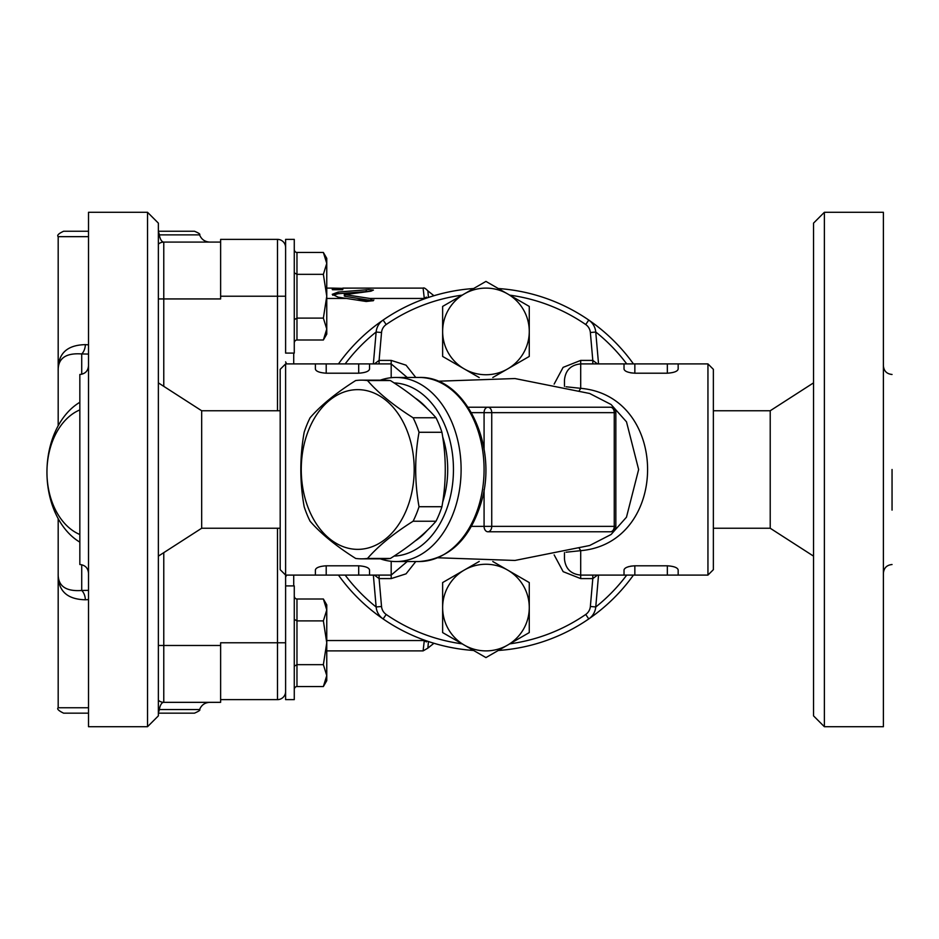 <?xml version="1.0" encoding="UTF-8"?>
<svg xmlns="http://www.w3.org/2000/svg" width="939" height="939" viewBox="0 0 939 939"><rect width="100%" height="100%" fill="white"/><g stroke="black" fill="none" stroke-linecap="round" stroke-linejoin="round"><path stroke-width="1.41" d="M220.63 239.375L277.486 239.375L220.63 239.375L220.63 296.231L285.609 296.231M220.63 699.625L277.486 699.625A8.122 8.122 0 0 0 285.609 691.503A8.122 8.122 0 0 1 277.486 699.625L277.486 642.769L220.63 642.769L220.63 702.337L163.773 702.337A10.834 4.695 -90 0 0 159.348 709.555L158.362 709.532M285.609 353.087L285.609 239.375L294.271 239.375L294.271 353.087L285.609 353.087M285.609 577.133L285.609 585.913L294.271 585.913L294.271 699.625L285.609 699.625L285.609 575.091L285.609 577.133L286.548 575.091M277.486 410.754L277.486 239.375A8.122 8.122 0 0 1 285.609 247.497M426.388 298.168L426.388 297.088L424.299 298.449L423.102 288.109C423.888 287.475 425.473 288.402 427.867 290.867L433.935 295.726M326.76 640.551L424.299 640.551L426.388 641.912L426.388 640.832M424.299 640.551L423.102 650.891L427.867 648.133L428.454 641.537M428.454 297.463L427.867 290.867M369.849 298.449L373.311 300.68L366.21 301.489L338.181 297.17L332.253 294.341L338.181 292.052L368.558 289.623L373.44 290.069L370.882 291.207L344.977 294.623L369.849 298.449L424.299 298.449M326.76 298.449L345.834 298.449M373.839 299.952L373.311 300.68M286.548 363.909L285.609 361.867M163.773 386.352L163.773 298.942L220.63 298.942L220.63 296.231M344.977 294.06L344.977 296.313L373.065 300.82M423.102 288.109L342.817 288.12L342.817 289.529L332.265 289.529L332.265 288.109L342.817 288.367M332.735 295.21L338.181 293.719L370.036 291.29M356.89 299.999L368.874 299.999M158.362 244.152A8.122 8.122 0 0 1 163.773 242.086L220.63 242.086L163.773 242.086A10.834 4.695 90 0 1 159.348 234.867L199.584 234.867C201.462 239.422 204.866 241.828 209.796 242.086M58.183 518.645L58.183 573.342L58.183 518.645M88.512 344.836L85.379 344.636C66.739 345.036 57.678 353.839 58.183 371.069L58.183 425.766L58.183 371.069C57.749 358.487 65.589 352.782 81.716 353.944L88.512 354.073M79.838 534.502A64.979 45.941 90 0 1 46.95 472.211A64.979 45.941 90 0 1 79.838 409.909M79.838 402.291A75.801 53.605 -90 0 0 46.95 472.211A75.801 53.605 -90 0 0 79.838 542.132M158.362 700.259A8.122 8.122 0 0 0 163.773 702.337L163.773 552.648M88.512 590.338L81.716 590.478C65.601 591.629 57.749 585.924 58.183 573.342C57.69 590.572 66.751 599.375 85.379 599.775A10.834 6.632 86 0 0 81.716 590.478L81.716 564.738M85.379 599.775L88.512 599.575M85.379 344.636A10.834 6.632 -86 0 1 81.716 353.944L81.716 374.262M88.512 231.252L63.606 231.252C58.605 233.565 56.798 235.372 58.183 236.663L88.512 236.663M199.584 234.867C200.523 234.245 198.822 233.048 194.479 231.252L158.362 231.252M158.362 234.879L159.348 234.867A5.411 2.348 90 0 0 158.362 232.05M88.512 707.748L58.183 707.748C56.716 708.886 58.523 710.694 63.606 713.159L88.512 713.159M158.362 713.159L194.479 713.159C198.939 711.21 200.641 710.001 199.584 709.555L159.348 709.555A5.411 2.348 90 0 1 158.362 712.372M326.76 296.231L326.76 334.131L323.368 340L326.76 329.049L323.368 318.11L326.76 296.231L323.368 274.341L326.76 263.401L326.76 296.231M323.368 252.462L326.76 258.331L326.76 263.401L323.368 252.462L296.97 252.462A3.122 2.711 90 0 1 294.271 249.34M294.271 343.122A3.122 2.711 -90 0 1 296.97 340L323.368 340M294.271 319.671L296.97 318.11L323.368 318.11M296.97 340L296.97 274.341L323.368 274.341M296.97 252.462L296.97 274.341L294.271 272.78M326.76 642.769L326.76 680.669L323.368 686.538L326.76 675.599L323.368 664.659L326.76 642.769L323.368 620.89L326.76 609.951L326.76 642.769M323.368 599L326.76 604.869L326.76 609.951L323.368 599L296.97 599A3.122 2.711 90 0 1 294.271 595.878M294.271 689.66A3.122 2.711 -90 0 1 296.97 686.538L323.368 686.538M294.271 666.221L296.97 664.659L323.368 664.659M296.97 686.538L296.97 620.89L323.368 620.89M296.97 599L296.97 620.89L294.271 619.329M357.736 549.362A79.862 56.469 -90 0 0 406.634 429.569A79.862 56.469 -90 0 0 308.825 429.569A79.862 56.469 -90 0 0 357.736 549.362M413.101 521.227C393.464 533.634 378.264 546.04 367.525 558.447L390.413 558.447C410.061 546.04 425.261 533.634 436.001 521.227A89.346 63.171 -90 0 0 441.929 506.72C446.377 481.907 446.377 457.093 441.929 432.28A89.346 63.171 -90 0 0 436.001 417.773C425.261 405.366 410.061 392.96 390.413 380.553A89.346 63.171 -90 0 0 384.497 380.154L361.597 380.154A89.346 63.171 90 0 1 367.525 380.553C378.264 392.96 393.464 405.366 413.101 417.773A89.346 63.171 90 0 1 419.029 432.28C414.58 457.093 414.58 481.907 419.029 506.72A89.346 63.171 90 0 1 413.101 521.227L436.001 521.227M367.525 558.447A89.346 63.171 90 0 1 361.597 558.846L384.497 558.846A89.346 63.171 -90 0 0 390.413 558.447M361.597 558.846A89.346 63.171 90 0 1 355.67 558.447C336.033 546.04 320.833 533.634 310.093 521.227A89.346 63.171 90 0 1 304.166 506.72C299.717 481.907 299.717 457.093 304.166 432.28A89.346 63.171 90 0 1 310.093 417.773C320.833 405.366 336.033 392.96 355.67 380.553A89.346 63.171 90 0 1 361.597 380.154M367.525 380.553L390.413 380.553M413.101 417.773L436.001 417.773M419.029 432.28L441.929 432.28M419.029 506.72L441.929 506.72M442.645 502.259A78.512 55.518 -90 0 0 447.703 469.5A78.512 55.518 -90 0 0 442.645 436.741M427.374 408.77A78.512 55.518 -90 0 0 414.944 397.89M414.944 541.11A78.512 55.518 -90 0 0 427.374 530.23M376.152 607.017A175.98 175.98 0 0 1 345.165 575.091M345.165 363.909A175.98 175.98 0 0 1 376.152 331.983M595.749 331.983A175.98 175.98 0 0 1 626.724 363.909M626.724 575.091A175.98 175.98 0 0 1 595.749 607.017M554.151 554.89L563.154 571.663L580.701 578.6L592.802 578.6L590.361 606.488A10.834 10.834 0 0 1 585.713 614.47L588.776 618.93A181.391 181.391 0 0 1 498.28 650.469A181.391 181.391 0 0 0 633.438 575.091M633.438 363.909A181.391 181.391 0 0 0 498.28 288.531A181.391 181.391 0 0 1 588.776 320.07A16.245 16.245 0 0 1 595.749 332.042A16.245 16.245 0 0 0 588.776 320.07L585.713 324.53A10.834 10.834 0 0 1 590.361 332.512L595.749 332.042L598.542 363.909M415.777 377.455L406.047 365.177L391.187 360.4L379.098 360.4L381.539 332.512A10.834 10.834 0 0 1 386.187 324.53L383.112 320.07A181.391 181.391 0 0 1 473.608 288.531A181.391 181.391 0 0 0 338.451 363.909M338.451 575.091A181.391 181.391 0 0 0 473.608 650.469A181.391 181.391 0 0 1 383.112 618.93A16.245 16.245 0 0 1 376.14 606.958A16.245 16.245 0 0 0 383.112 618.93L386.187 614.47A10.834 10.834 0 0 1 381.539 606.488L376.14 606.958L373.358 575.091M479.23 377.56L442.633 356.433L442.633 306.419L485.944 281.407L529.267 306.419L529.267 356.433L507.612 368.945A43.323 43.323 0 0 0 507.612 293.907A43.323 43.323 0 0 0 442.633 331.42A43.323 43.323 0 0 0 507.612 368.945L492.799 377.49M585.713 324.53A175.98 175.98 0 0 0 509.724 295.139L529.267 306.419M442.633 306.419L462.164 295.139A175.98 175.98 0 0 0 386.187 324.53M492.799 561.51L529.267 582.567L529.267 632.581L507.612 645.093A43.323 43.323 0 0 0 507.612 570.055A43.323 43.323 0 0 0 442.633 607.58A43.323 43.323 0 0 0 507.612 645.093L485.944 657.593L442.633 632.581L442.633 582.567L479.23 561.44M386.187 614.47A175.98 175.98 0 0 0 462.164 643.861L442.633 632.581M529.267 632.581L509.724 643.861A175.98 175.98 0 0 0 585.713 614.47M381.539 332.512L376.14 332.042A16.245 16.245 0 0 1 383.112 320.07A16.245 16.245 0 0 0 376.14 332.042L373.358 363.909M590.361 606.488L595.749 606.958A16.245 16.245 0 0 1 588.776 618.93A16.245 16.245 0 0 0 595.749 606.958L598.542 575.091M484.078 489.524L484.078 526.356A5.411 3.826 90 0 0 487.904 531.767L610.432 531.767A5.411 5.411 0 0 0 615.843 526.356L614.259 526.356A5.411 3.826 90 0 1 610.432 531.767M610.432 407.233A5.411 3.826 90 0 1 614.259 412.644L615.843 412.644A5.411 5.411 0 0 0 610.432 407.233L548.212 407.233M468.068 407.233L590.596 407.233M487.904 531.767A5.411 3.826 -90 0 0 491.743 526.356L491.743 412.644A5.411 3.826 -90 0 0 487.904 407.233A5.411 3.826 90 0 0 484.078 412.644L484.078 449.476M380.342 558.846A92.045 65.084 -90 0 0 396.023 561.545A92.045 65.084 -90 0 0 461.108 469.5A92.045 65.084 -90 0 0 396.023 377.455A92.045 65.084 -90 0 0 380.342 380.154M394.051 382.901A86.634 61.258 90 0 1 453.455 469.5A86.634 61.258 90 0 1 394.051 556.099M580.701 578.6L580.701 575.091L624.024 575.091L624.024 569.961C624.552 567.661 628.156 566.276 634.846 565.794L667.336 565.794C674.038 566.276 677.653 567.661 678.169 569.961L678.169 575.091L707.947 575.091L707.947 363.909L678.169 363.909L678.169 369.039C677.653 371.339 674.038 372.724 667.336 373.206L634.846 373.206C628.156 372.724 624.552 371.339 624.024 369.039L624.024 363.909L678.169 363.909M624.024 575.091L678.169 575.091M634.846 575.091L634.846 565.794L630.703 566.158M629.048 566.534L627.24 567.133M625.75 567.872L624.858 568.518M630.703 372.842L634.846 373.206L634.846 363.909M285.609 575.091L285.609 363.909L280.186 369.332L280.186 569.668L285.609 575.091L315.387 575.091L315.387 569.961C315.903 567.661 319.518 566.276 326.209 565.794L358.698 565.794C365.4 566.276 369.015 567.661 369.532 569.961L369.532 575.091L391.187 575.091L407.209 561.545M315.387 575.091L369.532 575.091M369.532 363.909L369.532 369.039C369.015 371.339 365.4 372.724 358.698 373.206L326.209 373.206C319.518 372.724 315.903 371.339 315.387 369.039L315.387 363.909L391.187 363.909L391.187 377.701M437.95 381.222L514.948 378.546L589.669 393.488L611.101 404.521L626.501 421.834L638.637 469.535L626.477 517.178L611.089 534.491L589.68 545.5L514.936 560.454L437.95 557.778M564.456 552.613L564.456 558.846C565.419 568.705 570.842 574.128 580.701 575.091L580.701 550.677C669.836 542.836 669.941 396.246 580.701 388.323L566.064 386.774M566.076 552.214L580.701 550.677A10.834 2.488 -101.3 0 0 579.363 548.681M579.363 390.319A10.834 2.488 101.3 0 0 580.701 388.323L580.701 363.909C570.842 364.872 565.419 370.295 564.456 380.154L564.456 386.387M707.947 575.091L713.37 569.668L713.37 369.332L707.947 363.909M597.497 363.909L592.802 360.4L592.802 363.909M379.098 363.909L379.098 360.4L374.391 363.909M374.391 575.091L379.098 578.6L379.098 575.091M592.802 575.091L592.802 578.6L597.497 575.091M892.05 469.5L892.05 510.112M713.37 528.246L770.215 528.246L770.215 410.754L813.538 382.866M883.388 469.5L883.388 212.296L824.372 212.296L824.372 726.704L883.388 726.704L883.388 469.5M824.372 212.296L813.538 223.13L813.538 715.87L824.372 726.704M88.512 573.189C87.996 567.931 85.109 565.043 79.838 564.527L79.838 374.473C85.109 373.957 87.996 371.069 88.512 365.811M280.186 410.754L201.674 410.754L201.674 528.246L280.186 528.246M88.512 469.5L88.512 726.704L147.529 726.704L147.529 212.296L88.512 212.296L88.512 469.5M147.529 726.704L158.362 715.87L158.362 223.13L147.529 212.296M277.486 528.246L277.486 642.769L285.609 642.769M293.719 585.913L293.719 575.091M293.719 363.909L293.719 353.087M220.63 645.48L158.362 645.48M338.181 292.052L338.181 293.719M366.245 289.693L366.245 291.325M370.882 298.579L370.882 300.269M158.362 298.942L163.773 298.942L163.773 242.086M391.187 561.299L391.187 578.6L406.059 573.835L415.789 561.545M418.994 377.455A92.045 65.084 90 0 1 484.078 469.5A92.045 65.084 90 0 1 418.994 561.545C449.793 559.092 470.756 538.61 481.895 500.111C497.858 443.912 464.453 375.553 418.994 377.455L396.023 377.455M471.495 412.644L614.259 412.644L614.259 526.356L471.495 526.356M667.336 575.091L667.336 565.794M667.336 373.206L667.336 363.909M358.698 575.091L358.698 565.794M326.209 575.091L326.209 565.794M358.698 373.206L358.698 363.909M326.209 373.206L326.209 363.909M590.361 332.512L592.802 360.4L580.701 360.4L563.107 367.372L554.139 384.11M580.701 360.4L580.701 363.909L624.024 363.909M391.187 360.4L391.187 363.909L407.209 377.455M381.539 606.488L379.098 578.6L391.187 578.6M326.76 650.891L423.102 650.891M427.879 648.11L433.935 643.274M326.76 288.109L332.3 288.109M332.476 289.728L342.594 289.728M344.32 294.341L344.32 296.02M199.584 709.555C201.462 704.989 204.866 702.583 209.796 702.337M58.183 236.663L58.183 371.069M58.183 573.342L58.183 707.748M285.609 239.375L294.271 239.375M615.843 412.644L615.843 526.356M396.023 561.545L418.994 561.545M285.609 363.909L315.387 363.909M713.37 410.754L770.215 410.754M892.05 564.527C886.792 565.043 883.904 567.931 883.388 573.189M892.05 374.473C886.792 373.957 883.904 371.069 883.388 365.811M770.215 528.246L813.538 556.134M201.674 410.754L158.362 382.866M201.674 528.246L158.362 556.134"/></g></svg>
